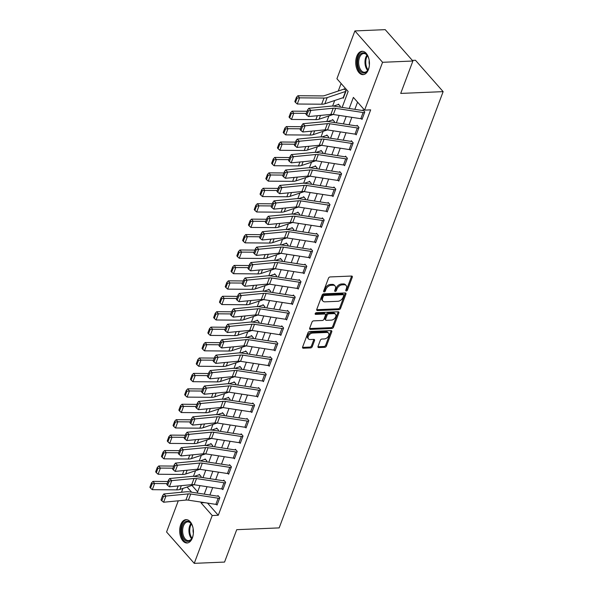 <?xml version="1.0" encoding="UTF-8"?>
<svg xmlns="http://www.w3.org/2000/svg" width="593" height="593" viewBox="0 0 593 593"><rect width="100%" height="100%" fill="white"/><g stroke="black" fill="none" stroke-linecap="round" stroke-linejoin="round"><path stroke-width="0.89" d="M346.297 290.955A1.03 0.675 138.6 0 0 347.454 290.073L352.286 277.205A1.468 0.964 138.6 0 0 352.205 276.279A1.468 0.964 138.6 0 0 351.553 276.041L330.131 276.938A1.468 0.964 138.6 0 0 328.485 278.206L323.652 291.074A1.03 0.675 138.6 0 0 325.32 291.007L325.942 289.34A4.707 3.091 138.6 0 1 331.205 285.3L332.992 285.226A4.707 3.091 138.6 0 1 335.067 285.989A4.707 3.091 138.6 0 1 335.341 288.939L334.719 290.607A1.03 0.675 138.6 0 0 336.387 290.54L337.009 288.873A4.707 3.091 138.6 0 1 342.272 284.84L344.059 284.759A4.707 3.091 138.6 0 1 346.134 285.522A4.707 3.091 138.6 0 1 346.408 288.48L345.786 290.14A1.03 0.675 138.6 0 0 346.297 290.955M345.815 290.059A1.03 0.675 138.6 0 0 346.705 289.228L351.538 276.353A1.468 0.964 138.6 0 0 351.619 276.041M323.682 290.993A1.03 0.675 138.6 0 0 324.571 290.155L325.194 288.487L325.942 289.34M334.748 290.526A1.03 0.675 138.6 0 0 335.638 289.688L336.261 288.028L337.009 288.873M180.717 524.701A11.69 6.857 87.6 0 1 186.061 519.638A11.69 6.857 87.6 0 1 192.429 525.746A11.69 6.857 87.6 0 1 192.384 537.925A11.69 6.857 87.6 0 1 187.04 542.988A11.69 6.857 87.6 0 1 180.672 536.88A11.69 6.857 87.6 0 1 180.717 524.701M356.756 56.35A11.69 6.857 87.6 0 1 362.101 51.287A11.69 6.857 87.6 0 1 368.468 57.395A11.69 6.857 87.6 0 1 368.423 69.574A11.69 6.857 87.6 0 1 363.079 74.636A11.69 6.857 87.6 0 1 356.712 68.529A11.69 6.857 87.6 0 1 356.756 56.35M318.011 346.423A1.468 0.964 138.6 0 0 318.1 347.342A1.468 0.964 138.6 0 0 318.752 347.58L324.756 347.328A1.468 0.964 138.6 0 0 326.402 346.067L331.776 331.776A1.468 0.964 138.6 0 0 331.687 330.85A1.468 0.964 138.6 0 0 331.042 330.612L309.62 331.517A1.468 0.964 138.6 0 0 307.975 332.777L302.6 347.068A1.468 0.964 138.6 0 0 302.689 347.995A1.468 0.964 138.6 0 0 303.334 348.232L310.599 347.928A1.468 0.964 138.6 0 0 312.244 346.668L314.542 340.545A1.468 0.964 138.6 0 0 314.453 339.626A1.468 0.964 138.6 0 0 313.808 339.389L310.206 339.537A3.936 2.58 138.6 0 1 308.479 338.899A3.936 2.58 138.6 0 1 308.834 335.341A3.936 2.58 138.6 0 1 312.644 333.058L326.743 332.465A3.936 2.58 138.6 0 1 328.478 333.103A3.936 2.58 138.6 0 1 328.122 336.661A3.936 2.58 138.6 0 1 324.312 338.944L321.962 339.04A1.468 0.964 138.6 0 0 320.316 340.308L318.011 346.423M342.154 107.4L348.143 91.463L336.92 78.743L354.896 30.925L385.205 29.65L412.884 61.02L400.705 93.42L443.141 91.633L279.162 527.896L236.726 529.682L224.554 562.075L194.245 563.35L166.566 531.98L178.278 500.811M412.884 61.02L382.574 62.295L364.599 110.12L353.376 97.4L349.218 108.482M207.535 503.101L218.276 515.273L370.662 109.861L364.599 110.12M218.276 515.273L212.22 515.525L194.245 563.35M338.922 309.657A1.468 0.964 138.6 0 0 340.567 308.397L345.934 294.098A1.468 0.964 138.6 0 0 345.852 293.179A1.468 0.964 138.6 0 0 345.2 292.942L323.785 293.839A1.468 0.964 138.6 0 0 322.14 295.099L316.766 309.398A1.468 0.964 138.6 0 0 316.855 310.317A1.468 0.964 138.6 0 0 317.5 310.554L338.922 309.657L338.173 308.812A1.468 0.964 138.6 0 0 339.819 307.545L345.193 293.253A1.468 0.964 138.6 0 0 345.267 292.942M338.855 312.941L333.481 327.232A1.468 0.964 138.6 0 1 331.835 328.492L310.421 329.397A1.468 0.964 138.6 0 1 309.768 329.152A1.468 0.964 138.6 0 1 309.687 328.233L311.985 322.118A1.468 0.964 138.6 0 1 313.63 320.857L322.318 320.487A1.468 0.964 138.6 0 0 323.963 319.227L325.483 315.172A1.468 0.964 138.6 0 0 325.401 314.246A1.468 0.964 138.6 0 0 324.749 314.008L315.706 314.386A1.03 0.675 138.6 0 1 316.343 312.689L338.121 311.777A1.468 0.964 138.6 0 1 338.766 312.014A1.468 0.964 138.6 0 1 338.855 312.941L338.106 312.088L332.732 326.387L333.481 327.232M357.564 102.144L354.859 109.342M351.849 117.332L349.055 124.767M346.053 132.765L343.258 140.193M340.256 148.191L337.461 155.625M334.459 163.616L331.665 171.051M328.655 179.042L325.861 186.476M322.859 194.467L320.064 201.902M317.062 209.892L314.268 217.327M311.266 225.318L308.471 232.752M305.462 240.751L302.667 248.185M299.665 256.176L296.871 263.611M293.869 271.601L291.074 279.036M288.072 287.027L285.277 294.462M282.268 302.452L279.473 309.887M276.471 317.878L273.677 325.312M270.675 333.31L267.88 340.738M264.878 348.736L262.084 356.171M259.074 364.161L256.28 371.596M253.278 379.587L250.483 387.021M247.481 395.012L244.687 402.447M241.685 410.438L238.89 417.872M235.881 425.863L233.086 433.298M230.084 441.296L227.289 448.731M224.287 456.721L221.493 464.156M218.491 472.147L215.696 479.581M212.687 487.572L209.892 495.007M361.448 118.778L362.004 119.408L364.791 112.003L362.916 109.89L362.686 110.506L363.435 110.476M355.652 134.203L356.208 134.841L358.987 127.436L357.119 125.316L356.89 125.931L357.638 125.901M349.855 149.629L350.411 150.266L353.191 142.861L351.323 140.741L351.093 141.356L351.842 141.327M344.051 165.062L344.607 165.692L347.394 158.287L345.526 156.167L345.289 156.782L346.038 156.752M338.255 180.487L338.811 181.117L341.598 173.712L339.722 171.592L339.493 172.207L340.241 172.178M332.458 195.912L333.014 196.542L335.794 189.137L333.926 187.017L333.696 187.64L334.445 187.603M326.654 211.338L327.217 211.968L329.997 204.563L328.129 202.443L327.899 203.065L328.648 203.028M320.857 226.763L321.413 227.401L324.201 219.996L322.333 217.876L322.095 218.491L322.844 218.461M315.061 242.189L315.617 242.826L318.404 235.421L316.529 233.301L316.299 233.916L317.047 233.887M309.264 257.621L309.82 258.251L312.6 250.846L310.732 248.726L310.502 249.342L311.251 249.312M303.46 273.047L304.024 273.677L306.803 266.272L304.935 264.152L304.706 264.767L305.454 264.737M297.664 288.472L298.22 289.102L301.007 281.697L299.139 279.577L298.902 280.192L299.65 280.163M291.867 303.898L292.423 304.528L295.21 297.123L293.335 295.003L293.105 295.625L293.854 295.588M286.071 319.323L286.627 319.953L289.406 312.548L287.538 310.435L287.308 311.051L288.057 311.021M280.267 334.748L280.83 335.386L283.61 327.981L281.742 325.861L281.512 326.476L282.261 326.446M274.47 350.174L275.026 350.811L277.813 343.406L275.945 341.286L275.708 341.902L276.457 341.872M268.673 365.607L269.229 366.237L272.017 358.832L270.141 356.712L269.911 357.327L270.66 357.297M262.877 381.032L263.433 381.662L266.213 374.257L264.345 372.137L264.115 372.752L264.863 372.723M257.073 396.458L257.636 397.088L260.416 389.683L258.548 387.563L258.318 388.185L259.067 388.148M251.276 411.883L251.832 412.513L254.619 405.108L252.751 402.988L252.514 403.611L253.263 403.574M245.48 427.308L246.036 427.938L248.823 420.541L246.947 418.421L246.718 419.036L247.466 419.006M239.683 442.734L240.239 443.371L243.019 435.966L241.151 433.846L240.921 434.461L241.67 434.432M233.879 458.167L234.443 458.797L237.222 451.392L235.354 449.272L235.124 449.887L235.873 449.857M228.083 473.592L228.639 474.222L231.426 466.817L229.558 464.697L229.321 465.312L230.069 465.283M222.286 489.017L222.842 489.648L225.629 482.242L223.754 480.122L223.524 480.738L224.273 480.708M216.489 504.443L217.045 505.073L219.825 497.668L217.957 495.548L217.727 496.171L218.476 496.133M341.108 83.487L338.277 91.018M334.719 100.484L332.614 106.08M328.922 115.909L326.817 121.506M323.118 131.342L321.021 136.931M317.322 146.767L315.217 152.357M311.525 162.193L309.42 167.789M305.729 177.618L303.623 183.215M299.925 193.044L297.827 198.64M294.128 208.469L292.023 214.066M288.331 223.902L286.226 229.491M282.527 239.327L280.43 244.916M276.731 254.753L274.633 260.342M270.934 270.178L268.829 275.775M265.138 285.604L263.033 291.2M259.334 301.029L257.236 306.625M253.537 316.454L251.439 322.051M247.741 331.887L245.635 337.476M241.944 347.313L239.839 352.902M236.14 362.738L234.042 368.335M230.343 378.164L228.246 383.76M224.547 393.589L222.442 399.185M218.75 409.014L216.645 414.611M212.946 424.447L210.849 430.036M207.15 439.873L205.052 445.462M201.353 455.298L199.248 460.887M195.557 470.723L193.451 476.32M191.939 485.422L197.639 491.879M342.902 97.756L343.303 98.216L346.09 90.811L344.222 88.691L343.984 89.306A5.241 2.491 20.6 0 0 342.813 89.506L324.46 95.629A7.494 3.558 -159.4 0 1 322.333 95.918L297.938 95.718L299.584 97.845L323.986 98.045A11.237 5.337 20.6 0 0 327.173 97.608L345.519 91.485A1.497 0.712 -159.4 0 1 345.86 91.426L343.54 97.6A1.497 0.712 -159.4 0 0 343.199 97.652L324.853 103.782A11.237 5.337 20.6 0 1 321.665 104.212L297.271 104.012L295.477 102.441L297.1 98.119L296.448 97.267L294.817 101.588L295.477 102.441M339.478 106.992L339.722 106.91A1.497 0.712 -159.4 0 1 340.056 106.851L340.293 106.236L338.418 104.116L338.188 104.731A5.241 2.491 20.6 0 0 337.009 104.931L333.451 106.117M333.681 122.417L333.926 122.336A1.497 0.712 -159.4 0 1 334.259 122.277L334.489 121.661L332.621 119.541L332.391 120.157A5.241 2.491 20.6 0 0 331.213 120.357L327.655 121.55M327.885 137.843L328.122 137.761A1.497 0.712 -159.4 0 1 328.463 137.709L328.692 137.087L326.825 134.967L326.587 135.589A5.241 2.491 20.6 0 0 325.416 135.782L321.851 136.976M322.081 153.268L322.325 153.187A1.497 0.712 -159.4 0 1 322.666 153.135L322.896 152.512L321.028 150.392L320.791 151.015A5.241 2.491 20.6 0 0 319.62 151.208L316.054 152.401M316.284 168.694L316.529 168.612A1.497 0.712 -159.4 0 1 316.862 168.56L317.099 167.945L315.224 165.825L314.994 166.44A5.241 2.491 20.6 0 0 313.816 166.64L310.258 167.826M310.487 184.126L310.732 184.045A1.497 0.712 -159.4 0 1 311.066 183.986L311.295 183.37L309.427 181.25L309.198 181.866A5.241 2.491 20.6 0 0 308.019 182.066L304.461 183.252M304.691 199.552L304.928 199.47A1.497 0.712 -159.4 0 1 305.269 199.411L305.499 198.796L303.631 196.676L303.394 197.291A5.241 2.491 20.6 0 0 302.222 197.491L298.657 198.677M298.887 214.977L299.131 214.896A1.497 0.712 -159.4 0 1 299.472 214.836L299.702 214.221L297.834 212.101L297.597 212.717A5.241 2.491 20.6 0 0 296.426 212.917L292.86 214.103M293.09 230.403L293.335 230.321A1.497 0.712 -159.4 0 1 293.668 230.262L293.906 229.647L292.03 227.527L291.8 228.142A5.241 2.491 20.6 0 0 290.622 228.342L287.064 229.535M287.294 245.828L287.538 245.747A1.497 0.712 -159.4 0 1 287.872 245.695L288.102 245.072L286.234 242.952L286.004 243.575A5.241 2.491 20.6 0 0 284.825 243.767L281.267 244.961M281.497 261.254L281.734 261.172A1.497 0.712 -159.4 0 1 282.075 261.12L282.305 260.497L280.437 258.385L280.2 259A5.241 2.491 20.6 0 0 279.029 259.193L275.463 260.386M275.693 276.679L275.938 276.605A1.497 0.712 -159.4 0 1 276.271 276.546L276.508 275.93L274.633 273.81L274.403 274.426A5.241 2.491 20.6 0 0 273.232 274.626L269.667 275.812M269.897 292.112L270.141 292.03A1.497 0.712 -159.4 0 1 270.475 291.971L270.712 291.356L268.837 289.236L268.607 289.851A5.241 2.491 20.6 0 0 267.428 290.051L263.87 291.237M264.1 307.537L264.345 307.456A1.497 0.712 -159.4 0 1 264.678 307.396L264.908 306.781L263.04 304.661L262.81 305.276A5.241 2.491 20.6 0 0 261.632 305.477L258.074 306.663M258.303 322.963L258.541 322.881A1.497 0.712 -159.4 0 1 258.882 322.822L259.111 322.207L257.243 320.087L257.006 320.702A5.241 2.491 20.6 0 0 255.835 320.902L252.27 322.095M252.499 338.388L252.744 338.306A1.497 0.712 -159.4 0 1 253.078 338.255L253.315 337.632L251.439 335.512L251.21 336.135A5.241 2.491 20.6 0 0 250.038 336.327L246.473 337.521M246.703 353.813L246.947 353.732A1.497 0.712 -159.4 0 1 247.281 353.68L247.518 353.057L245.643 350.937L245.413 351.56A5.241 2.491 20.6 0 0 244.234 351.753L240.676 352.946M240.906 369.239L241.151 369.157A1.497 0.712 -159.4 0 1 241.484 369.105L241.714 368.49L239.846 366.37L239.616 366.985A5.241 2.491 20.6 0 0 238.438 367.186L234.88 368.372M235.11 384.672L235.347 384.59A1.497 0.712 -159.4 0 1 235.688 384.531L235.918 383.916L234.05 381.796L233.812 382.411A5.241 2.491 20.6 0 0 232.641 382.611L229.076 383.797M229.306 400.097L229.55 400.016A1.497 0.712 -159.4 0 1 229.884 399.956L230.121 399.341L228.246 397.221L228.016 397.836A5.241 2.491 20.6 0 0 226.845 398.036L223.279 399.222M223.509 415.523L223.754 415.441A1.497 0.712 -159.4 0 1 224.087 415.382L224.324 414.766L222.449 412.646L222.219 413.262A5.241 2.491 20.6 0 0 221.041 413.462L217.483 414.648M217.713 430.948L217.957 430.866A1.497 0.712 -159.4 0 1 218.291 430.807L218.52 430.192L216.653 428.072L216.423 428.687A5.241 2.491 20.6 0 0 215.244 428.887L211.686 430.081M211.916 446.373L212.153 446.292A1.497 0.712 -159.4 0 1 212.494 446.24L212.724 445.617L210.856 443.497L210.619 444.12A5.241 2.491 20.6 0 0 209.448 444.313L205.882 445.506M206.112 461.799L206.357 461.717A1.497 0.712 -159.4 0 1 206.69 461.665L206.927 461.043L205.052 458.93L204.822 459.545A5.241 2.491 20.6 0 0 203.651 459.738L200.086 460.931M200.315 477.224L200.56 477.15A1.497 0.712 -159.4 0 1 200.894 477.091L201.123 476.475L199.255 474.356L199.026 474.971A5.241 2.491 20.6 0 0 197.847 475.171L194.289 476.357M443.141 91.633L415.463 60.264L412.328 60.397M354.896 30.925L382.574 62.295M181.495 492.249L182.933 488.424M197.195 493.065L199.989 485.63M202.991 477.639L205.786 470.205M208.788 462.206L211.582 454.779M214.584 446.781L217.379 439.346M220.388 431.356L223.183 423.921M226.185 415.93L228.98 408.495M231.982 400.505L234.776 393.07M237.778 385.079L240.573 377.645M243.582 369.654L246.377 362.219M249.379 354.221L252.173 346.786M255.175 338.796L257.97 331.361M260.972 323.37L263.766 315.936M266.776 307.945L269.57 300.51M272.572 292.519L275.367 285.085M278.369 277.094L281.164 269.659M284.166 261.669L286.96 254.234M289.97 246.236L292.764 238.801M295.766 230.81L298.561 223.376M301.563 215.385L304.357 207.95M307.359 199.96L310.154 192.525M313.163 184.534L315.958 177.099M318.96 169.109L321.754 161.674M324.756 153.676L327.551 146.249M330.56 138.251L333.348 130.816M336.357 122.825L339.152 115.39M187.084 487.038L191.65 492.212M201.249 502.138L200.997 502.812L212.22 515.525M346.208 116.473L343.414 123.907M340.412 131.898L337.617 139.333M334.615 147.323L331.821 154.758M328.819 162.749L326.024 170.184M323.015 178.182L320.22 185.609M317.218 193.607L314.423 201.042M311.421 209.032L308.627 216.467M305.625 224.458L302.83 231.893M299.821 239.883L297.026 247.318M294.024 255.309L291.23 262.743M288.228 270.734L285.433 278.169M282.431 286.167L279.637 293.602M276.627 301.592L273.833 309.027M270.831 317.018L268.036 324.453M265.034 332.443L262.239 339.878M259.237 347.869L256.443 355.303M253.433 363.294L250.639 370.729M247.637 378.727L244.842 386.154M241.84 394.152L239.046 401.587M236.044 409.578L233.249 417.012M230.24 425.003L227.445 432.438M224.443 440.429L221.649 447.863M218.647 455.854L215.852 463.289M212.843 471.279L210.055 478.714M207.046 486.712L204.251 494.147M204.652 502.656L200.997 502.812M346.134 285.522L345.385 284.677A4.707 3.091 138.6 0 0 343.31 283.914L344.059 284.759M336.261 288.028A4.707 3.091 138.6 0 1 341.524 283.988L343.31 283.914M335.067 285.989L334.319 285.144A4.707 3.091 138.6 0 0 332.243 284.381L332.992 285.226M325.194 288.487A4.707 3.091 138.6 0 1 330.457 284.455L332.243 284.381M316.684 309.709A1.468 0.964 138.6 0 0 316.751 309.709L338.173 308.812M343.77 295.507A1.03 0.675 138.6 0 0 343.258 294.691L324.453 295.484A1.03 0.675 138.6 0 0 323.304 296.367L322.644 298.123A4.707 3.091 138.6 0 0 322.918 301.074A4.707 3.091 138.6 0 0 324.994 301.837L337.847 301.296A4.707 3.091 138.6 0 0 343.11 297.263L343.77 295.507M343.71 294.854L342.962 294.009A1.03 0.675 138.6 0 0 342.509 293.846L343.258 294.691M322.918 301.074L322.169 300.228A4.707 3.091 138.6 0 1 321.895 297.271L322.555 295.514A1.03 0.675 138.6 0 1 323.704 294.632L342.509 293.846M309.605 328.544A1.468 0.964 138.6 0 0 309.672 328.544L331.094 327.647A1.468 0.964 138.6 0 0 332.732 326.387M325.401 314.246L324.653 313.4A1.468 0.964 138.6 0 0 324 313.163L315.209 313.527M331.331 320.109A3.936 2.58 138.6 0 0 335.141 317.826A3.936 2.58 138.6 0 0 335.497 314.268A3.936 2.58 138.6 0 0 333.763 313.63L328.796 313.838A1.468 0.964 138.6 0 0 327.151 315.098L325.624 319.16A1.468 0.964 138.6 0 0 325.713 320.079A1.468 0.964 138.6 0 0 326.365 320.316L331.331 320.109M335.497 314.268L334.748 313.415A3.936 2.58 138.6 0 0 333.021 312.778L333.763 313.63M325.713 320.079L324.964 319.234A1.468 0.964 138.6 0 1 324.875 318.308L326.402 314.253A1.468 0.964 138.6 0 1 328.048 312.993L333.021 312.778M328.478 333.103L327.729 332.25A3.936 2.58 138.6 0 0 325.994 331.613L326.743 332.465M308.479 338.899L307.73 338.054A3.936 2.58 138.6 0 1 308.086 334.496A3.936 2.58 138.6 0 1 311.896 332.206L325.994 331.613M302.526 347.387A1.468 0.964 138.6 0 0 302.593 347.379L309.85 347.075A1.468 0.964 138.6 0 0 311.495 345.815L313.793 339.7A1.468 0.964 138.6 0 0 313.875 339.381M317.937 346.735A1.468 0.964 138.6 0 0 318.004 346.735L324.008 346.482A1.468 0.964 138.6 0 0 325.653 345.222L331.027 330.924A1.468 0.964 138.6 0 0 331.109 330.612M344.733 89.276L343.984 89.306M297.1 98.119L299.584 97.845L297.271 104.012M296.448 97.267L297.938 95.718M360.811 118.704L363.131 112.537A5.241 2.491 -159.4 0 0 364.554 112.626L362.241 118.793A5.241 2.491 -159.4 0 1 360.811 118.704L333.348 114.508A7.494 3.558 20.6 0 0 330.879 114.405L308.575 116.569L310.888 110.402L308.419 110.839L307.582 109.994L305.958 114.316L306.796 115.161L308.419 110.839M363.131 112.537L335.668 108.334A7.494 3.558 20.6 0 0 333.199 108.237L310.888 110.402L308.805 108.297L331.116 106.132A11.237 5.337 -159.4 0 1 334.823 106.28L362.279 110.476A1.497 0.712 20.6 0 0 362.686 110.506M308.805 108.297L307.582 109.994M306.796 115.161L308.575 116.569M338.937 104.702L338.188 104.731M307.107 111.269L292.141 111.15L293.787 113.27L306.314 113.374M291.304 113.545L290.644 112.7L289.021 117.014L289.68 117.866L291.304 113.545L293.787 113.27L291.467 119.445L315.861 119.638A11.237 5.337 20.6 0 0 319.056 119.208L333.199 114.486M291.467 119.445L289.68 117.866M290.644 112.7L292.141 111.15M333.14 120.127L332.391 120.157M301.303 126.694L286.345 126.576L287.99 128.696L300.518 128.8M285.507 128.97L284.848 128.125L283.224 132.439L283.884 133.292L285.507 128.97L287.99 128.696L285.67 134.87L310.065 135.071A11.237 5.337 20.6 0 0 313.252 134.633L327.403 129.911M285.67 134.87L283.884 133.292M284.848 128.125L286.345 126.576M327.336 135.552L326.587 135.589M295.507 142.12L280.548 142.001L282.194 144.121L294.714 144.225M279.711 144.395L279.051 143.55L277.428 147.872L278.087 148.717L279.711 144.395L282.194 144.121L279.874 150.296L304.268 150.496A11.237 5.337 20.6 0 0 307.456 150.059L321.606 145.337M279.874 150.296L278.087 148.717M279.051 143.55L280.548 142.001M355.014 134.129L357.334 127.962A5.241 2.491 -159.4 0 0 358.758 128.051L356.437 134.218A5.241 2.491 -159.4 0 1 355.014 134.129L327.551 129.934A7.494 3.558 20.6 0 0 325.083 129.837L302.771 131.994L305.091 125.827L302.615 126.265L301.785 125.427L300.162 129.741L300.992 130.586L302.615 126.265M357.334 127.962L329.871 123.759A7.494 3.558 20.6 0 0 327.403 123.663L305.091 125.827L303.008 123.722L325.32 121.558A11.237 5.337 -159.4 0 1 329.019 121.706L356.482 125.909A1.497 0.712 20.6 0 0 356.89 125.931M303.008 123.722L301.785 125.427M300.992 130.586L302.771 131.994M349.21 149.562L351.53 143.387A5.241 2.491 -159.4 0 0 352.961 143.476L350.641 149.644A5.241 2.491 -159.4 0 1 349.21 149.562L321.754 145.359A7.494 3.558 20.6 0 0 319.286 145.263L296.974 147.427L299.295 141.253L296.819 141.69L295.989 140.852L294.365 145.174L295.195 146.011L296.819 141.69M351.53 143.387L324.075 139.185A7.494 3.558 20.6 0 0 321.606 139.088L299.295 141.253L297.212 139.147L319.523 136.983A11.237 5.337 -159.4 0 1 323.222 137.131L350.685 141.334A1.497 0.712 20.6 0 0 351.093 141.356M297.212 139.147L295.989 140.852M295.195 146.011L296.974 147.427M343.414 164.987L345.734 158.813A5.241 2.491 -159.4 0 0 347.164 158.902L344.844 165.076A5.241 2.491 -159.4 0 1 343.414 164.987L315.958 160.785A7.494 3.558 20.6 0 0 313.489 160.688L291.178 162.853L293.498 156.678L291.022 157.123L290.185 156.278L288.561 160.599L289.399 161.437L291.022 157.123M345.734 158.813L318.271 154.617A7.494 3.558 20.6 0 0 315.81 154.514L293.498 156.678L291.415 154.573L313.719 152.408A11.237 5.337 -159.4 0 1 317.425 152.557L344.881 156.76A1.497 0.712 20.6 0 0 345.289 156.782M291.415 154.573L290.185 156.278M289.399 161.437L291.178 162.853M321.539 150.978L320.791 151.015M289.71 157.553L274.744 157.427L276.39 159.554L288.917 159.65M273.907 159.828L273.247 158.976L271.624 163.297L272.283 164.142L273.907 159.828L276.39 159.554L274.077 165.721L298.472 165.921A11.237 5.337 20.6 0 0 301.659 165.484L315.802 160.762M274.077 165.721L272.283 164.142M273.247 158.976L274.744 157.427M337.617 180.413L339.937 174.238A5.241 2.491 -159.4 0 0 341.36 174.327L339.048 180.502A5.241 2.491 -159.4 0 1 337.617 180.413L310.154 176.21A7.494 3.558 20.6 0 0 307.685 176.114L285.381 178.278L287.694 172.103L285.226 172.548L284.388 171.703L282.765 176.025L283.602 176.862L285.226 172.548M339.937 174.238L312.474 170.043A7.494 3.558 20.6 0 0 310.006 169.946L287.694 172.103L285.611 169.998L307.923 167.841A11.237 5.337 -159.4 0 1 311.629 167.982L339.085 172.185A1.497 0.712 20.6 0 0 339.493 172.207M285.611 169.998L284.388 171.703M283.602 176.862L285.381 178.278M369.291 66.06A10.111 5.93 87.6 0 1 368.142 69.707A10.111 5.93 87.6 0 1 358.32 67.276A10.111 5.93 87.6 0 1 359.907 54.667A10.111 5.93 87.6 0 1 367.556 55.772A10.111 5.93 87.6 0 1 368.794 58.566A10.111 5.93 87.6 0 1 369.002 59.307M367.712 56.031A9.362 5.493 -92.4 0 0 363.776 53.54A9.362 5.493 -92.4 0 0 359.321 66.927A9.362 5.493 -92.4 0 0 364.562 72.25A9.362 5.493 -92.4 0 0 368.275 69.433M369.409 64.837A6.664 3.914 87.6 0 1 369.231 60.523M362.894 51.332A11.608 6.812 -92.4 0 0 357.549 67.921A11.608 6.812 -92.4 0 0 363.872 74.525M193.244 534.412A10.111 5.93 87.6 0 1 192.569 536.991A10.111 5.93 87.6 0 1 192.102 538.059A10.111 5.93 87.6 0 1 184.052 539.2A10.111 5.93 87.6 0 1 182.466 525.546A10.111 5.93 87.6 0 1 191.517 524.123A10.111 5.93 87.6 0 1 192.962 527.659M191.672 524.382A9.362 5.493 -92.4 0 0 187.729 521.892A9.362 5.493 -92.4 0 0 183.452 525.947A9.362 5.493 -92.4 0 0 183.415 535.709A9.362 5.493 -92.4 0 0 188.515 540.601A9.362 5.493 -92.4 0 0 192.236 537.784M193.37 533.189A6.664 3.914 87.6 0 1 193.192 528.874M186.854 519.683A11.608 6.812 -92.4 0 0 181.725 524.701A11.608 6.812 -92.4 0 0 181.636 536.672A11.608 6.812 -92.4 0 0 187.833 542.877M315.743 166.411L314.994 166.44M283.914 172.978L268.948 172.852L270.593 174.979L283.12 175.083M268.11 175.254L267.45 174.401L265.827 178.723L266.487 179.575L268.11 175.254L270.593 174.979L268.273 181.147L292.668 181.347A11.237 5.337 20.6 0 0 295.863 180.909L310.006 176.188M268.273 181.147L266.487 179.575M267.45 174.401L268.948 172.852M309.946 181.836L309.198 181.866M278.11 188.404L263.151 188.278L264.797 190.405L277.324 190.509M262.314 190.679L261.654 189.827L260.031 194.148L260.69 195.001L262.314 190.679L264.797 190.405L262.477 196.572L286.871 196.772A11.237 5.337 20.6 0 0 290.059 196.342L304.209 191.613M262.477 196.572L260.69 195.001M261.654 189.827L263.151 188.278M304.142 197.261L303.394 197.291M272.313 203.829L257.355 203.71L259 205.83L271.52 205.934M256.517 206.105L255.857 205.252L254.234 209.574L254.894 210.426L256.517 206.105L259 205.83L256.68 211.998L281.075 212.198A11.237 5.337 20.6 0 0 284.262 211.768L298.412 207.039M256.68 211.998L254.894 210.426M255.857 205.252L257.355 203.71M298.346 212.687L297.597 212.717M266.516 219.254L251.551 219.136L253.196 221.256L265.723 221.359M250.713 221.53L250.053 220.685L248.43 224.999L249.09 225.851L250.713 221.53L253.196 221.256L250.883 227.43L275.278 227.63A11.237 5.337 20.6 0 0 278.465 227.193L292.608 222.471M250.883 227.43L249.09 225.851M250.053 220.685L251.551 219.136M292.549 228.112L291.8 228.142M260.72 234.68L245.754 234.561L247.4 236.681L259.927 236.785M244.916 236.955L244.257 236.11L242.633 240.432L243.293 241.277L244.916 236.955L247.4 236.681L245.079 242.856L269.474 243.056A11.237 5.337 20.6 0 0 272.669 242.619L286.812 237.897M245.079 242.856L243.293 241.277M244.257 236.11L245.754 234.561M331.821 195.838L334.133 189.671A5.241 2.491 -159.4 0 0 335.564 189.753L333.244 195.927A5.241 2.491 -159.4 0 1 331.821 195.838L304.357 191.635A7.494 3.558 20.6 0 0 301.889 191.539L279.577 193.703L281.897 187.536L279.422 187.974L278.591 187.129L276.968 191.45L277.798 192.295L279.422 187.974M334.133 189.671L306.677 185.468A7.494 3.558 20.6 0 0 304.209 185.372L281.897 187.536L279.814 185.431L302.126 183.267A11.237 5.337 -159.4 0 1 305.825 183.407L333.288 187.61A1.497 0.712 20.6 0 0 333.696 187.64M279.814 185.431L278.591 187.129M277.798 192.295L279.577 193.703M326.017 211.264L328.337 205.096A5.241 2.491 -159.4 0 0 329.767 205.185L327.447 211.353A5.241 2.491 -159.4 0 1 326.017 211.264L298.561 207.061A7.494 3.558 20.6 0 0 296.092 206.964L273.781 209.129L276.101 202.962L273.625 203.399L272.795 202.554L271.171 206.875L272.002 207.72L273.625 203.399M328.337 205.096L300.881 200.894A7.494 3.558 20.6 0 0 298.412 200.797L276.101 202.962L274.018 200.857L296.33 198.692A11.237 5.337 -159.4 0 1 300.028 198.84L327.492 203.036A1.497 0.712 20.6 0 0 327.899 203.065M274.018 200.857L272.795 202.554M272.002 207.72L273.781 209.129M320.22 226.689L322.54 220.522A5.241 2.491 -159.4 0 0 323.971 220.611L321.651 226.778A5.241 2.491 -159.4 0 1 320.22 226.689L292.764 222.494A7.494 3.558 20.6 0 0 290.296 222.397L267.984 224.554L270.304 218.387L267.828 218.824L266.991 217.987L265.368 222.301L266.205 223.146L267.828 218.824M322.54 220.522L295.077 216.319A7.494 3.558 20.6 0 0 292.616 216.223L270.304 218.387L268.221 216.282L290.526 214.117A11.237 5.337 -159.4 0 1 294.232 214.266L321.688 218.461A1.497 0.712 20.6 0 0 322.095 218.491M268.221 216.282L266.991 217.987M266.205 223.146L267.984 224.554M314.423 242.114L316.744 235.947A5.241 2.491 -159.4 0 0 318.167 236.036L315.854 242.203A5.241 2.491 -159.4 0 1 314.423 242.114L286.96 237.919A7.494 3.558 20.6 0 0 284.492 237.823L262.18 239.98L264.5 233.812L262.032 234.25L261.194 233.412L259.571 237.726L260.401 238.571L262.032 234.25M316.744 235.947L289.28 231.744A7.494 3.558 20.6 0 0 286.812 231.648L264.5 233.812L262.417 231.707L284.729 229.543A11.237 5.337 -159.4 0 1 288.435 229.691L315.891 233.894A1.497 0.712 20.6 0 0 316.299 233.916M262.417 231.707L261.194 233.412M260.401 238.571L262.18 239.98M308.627 257.547L310.94 251.373A5.241 2.491 -159.4 0 0 312.37 251.462L310.05 257.636A5.241 2.491 -159.4 0 1 308.627 257.547L281.164 253.344A7.494 3.558 20.6 0 0 278.695 253.248L256.384 255.413L258.704 249.238L256.228 249.675L255.398 248.838L253.774 253.159L254.605 253.997L256.228 249.675M310.94 251.373L283.484 247.17A7.494 3.558 20.6 0 0 281.015 247.073L258.704 249.238L256.621 247.133L278.932 244.968A11.237 5.337 -159.4 0 1 282.631 245.117L310.095 249.319A1.497 0.712 20.6 0 0 310.502 249.342M256.621 247.133L255.398 248.838M254.605 253.997L256.384 255.413M286.753 243.538L286.004 243.575M254.916 250.105L239.957 249.987L241.603 252.107L254.13 252.21M239.12 252.388L238.46 251.536L236.837 255.857L237.496 256.702L239.12 252.388L241.603 252.107L239.283 258.281L263.677 258.481A11.237 5.337 20.6 0 0 266.865 258.044L281.015 253.322M239.283 258.281L237.496 256.702M238.46 251.536L239.957 249.987M302.823 272.973L305.143 266.798A5.241 2.491 -159.4 0 0 306.574 266.887L304.253 273.062A5.241 2.491 -159.4 0 1 302.823 272.973L275.367 268.77A7.494 3.558 20.6 0 0 272.899 268.673L250.587 270.838L252.907 264.663L250.431 265.108L249.601 264.263L247.978 268.585L248.808 269.422L250.431 265.108M305.143 266.798L277.687 262.603A7.494 3.558 20.6 0 0 275.219 262.506L252.907 264.663L250.824 262.558L273.136 260.401A11.237 5.337 -159.4 0 1 276.835 260.542L304.298 264.745A1.497 0.712 20.6 0 0 304.706 264.767M250.824 262.558L249.601 264.263M248.808 269.422L250.587 270.838M280.949 258.971L280.2 259M249.119 265.538L234.161 265.412L235.806 267.539L248.326 267.636M233.323 267.814L232.664 266.961L231.04 271.283L231.7 272.128L233.323 267.814L235.806 267.539L233.486 273.707L257.881 273.907A11.237 5.337 20.6 0 0 261.068 273.469L275.219 268.748M233.486 273.707L231.7 272.128M232.664 266.961L234.161 265.412M297.026 288.398L299.346 282.224A5.241 2.491 -159.4 0 0 300.777 282.312L298.457 288.487A5.241 2.491 -159.4 0 1 297.026 288.398L269.57 284.195A7.494 3.558 20.6 0 0 267.102 284.099L244.79 286.263L247.111 280.089L244.635 280.533L243.797 279.688L242.174 284.01L243.011 284.848L244.635 280.533M299.346 282.224L271.883 278.028A7.494 3.558 20.6 0 0 269.422 277.932L247.111 280.089L245.028 277.984L267.332 275.827A11.237 5.337 -159.4 0 1 271.038 275.967L298.494 280.17A1.497 0.712 20.6 0 0 298.902 280.192M245.028 277.984L243.797 279.688M243.011 284.848L244.79 286.263M275.152 274.396L274.403 274.426M243.323 280.963L228.357 280.837L230.002 282.965L242.53 283.069M227.519 283.239L226.86 282.387L225.236 286.708L225.896 287.561L227.519 283.239L230.002 282.965L227.69 289.132L252.084 289.332A11.237 5.337 20.6 0 0 255.272 288.895L269.415 284.173M227.69 289.132L225.896 287.561M226.86 282.387L228.357 280.837M291.23 303.824L293.55 297.656A5.241 2.491 -159.4 0 0 294.973 297.745L292.653 303.912A5.241 2.491 -159.4 0 1 291.23 303.824L263.766 299.621A7.494 3.558 20.6 0 0 261.298 299.524L238.986 301.689L241.307 295.522L238.838 295.959L238.001 295.114L236.377 299.435L237.207 300.28L238.838 295.959M293.55 297.656L266.087 293.453A7.494 3.558 20.6 0 0 263.618 293.357L241.307 295.522L239.224 293.416L261.535 291.252A11.237 5.337 -159.4 0 1 265.241 291.393L292.697 295.596A1.497 0.712 20.6 0 0 293.105 295.625M239.224 293.416L238.001 295.114M237.207 300.28L238.986 301.689M269.355 289.821L268.607 289.851M237.526 296.389L222.56 296.263L224.206 298.39L236.733 298.494M221.723 298.664L221.063 297.812L219.44 302.134L220.099 302.986L221.723 298.664L224.206 298.39L221.886 304.557L246.28 304.758A11.237 5.337 20.6 0 0 249.475 304.328L263.618 299.598M221.886 304.557L220.099 302.986M221.063 297.812L222.56 296.263M285.433 319.249L287.746 313.082A5.241 2.491 -159.4 0 0 289.176 313.171L286.856 319.338A5.241 2.491 -159.4 0 1 285.433 319.249L257.97 315.046A7.494 3.558 20.6 0 0 255.501 314.95L233.19 317.114L235.51 310.947L233.034 311.384L232.204 310.539L230.581 314.861L231.411 315.706L233.034 311.384M287.746 313.082L260.29 308.879A7.494 3.558 20.6 0 0 257.822 308.783L235.51 310.947L233.427 308.842L255.739 306.677A11.237 5.337 -159.4 0 1 259.438 306.826L286.901 311.021A1.497 0.712 20.6 0 0 287.308 311.051M233.427 308.842L232.204 310.539M231.411 315.706L233.19 317.114M263.559 305.247L262.81 305.276M231.722 311.814L216.764 311.696L218.409 313.816L230.936 313.919M215.926 314.09L215.266 313.245L213.643 317.559L214.303 318.411L215.926 314.09L218.409 313.816L216.089 319.983L240.484 320.183A11.237 5.337 20.6 0 0 243.671 319.753L257.822 315.031M216.089 319.983L214.303 318.411M215.266 313.245L216.764 311.696M279.629 334.674L281.949 328.507A5.241 2.491 -159.4 0 0 283.38 328.596L281.06 334.763A5.241 2.491 -159.4 0 1 279.629 334.674L252.173 330.479A7.494 3.558 20.6 0 0 249.705 330.383L227.393 332.54L229.713 326.372L227.238 326.81L226.407 325.972L224.784 330.286L225.614 331.131L227.238 326.81M281.949 328.507L254.493 324.304A7.494 3.558 20.6 0 0 252.025 324.208L229.713 326.372L227.63 324.267L249.942 322.103A11.237 5.337 -159.4 0 1 253.641 322.251L281.104 326.446A1.497 0.712 20.6 0 0 281.512 326.476M227.63 324.267L226.407 325.972M225.614 331.131L227.393 332.54M257.755 320.672L257.006 320.702M225.926 327.24L210.967 327.121L212.613 329.241L225.132 329.345M210.13 329.515L209.47 328.67L207.846 332.984L208.506 333.837L210.13 329.515L212.613 329.241L210.293 335.416L234.687 335.616A11.237 5.337 20.6 0 0 237.875 335.178L252.025 330.457M210.293 335.416L208.506 333.837M209.47 328.67L210.967 327.121M273.833 350.107L276.153 343.933A5.241 2.491 -159.4 0 0 277.583 344.022L275.263 350.189A5.241 2.491 -159.4 0 1 273.833 350.107L246.377 345.904A7.494 3.558 20.6 0 0 243.908 345.808L221.597 347.972L223.917 341.798L221.441 342.235L220.603 341.398L218.98 345.712L219.818 346.557L221.441 342.235M276.153 343.933L248.689 339.73A7.494 3.558 20.6 0 0 246.228 339.633L223.917 341.798L221.826 339.693L244.138 337.528A11.237 5.337 -159.4 0 1 247.844 337.676L275.3 341.879A1.497 0.712 20.6 0 0 275.708 341.902M221.826 339.693L220.603 341.398M219.818 346.557L221.597 347.972M251.958 336.098L251.21 336.135M220.129 342.665L205.163 342.546L206.809 344.666L219.336 344.77M204.326 344.941L203.666 344.096L202.043 348.417L202.702 349.262L204.326 344.941L206.809 344.666L204.496 350.841L228.891 351.041A11.237 5.337 20.6 0 0 232.078 350.604L246.221 345.882M204.496 350.841L202.702 349.262M203.666 344.096L205.163 342.546M246.162 351.523L245.413 351.56M214.332 358.098L199.367 357.972L201.012 360.092L213.539 360.196M198.529 360.374L197.869 359.521L196.246 363.843L196.906 364.688L198.529 360.374L201.012 360.092L198.692 366.266L223.087 366.467A11.237 5.337 20.6 0 0 226.281 366.029L240.424 361.307M198.692 366.266L196.906 364.688M197.869 359.521L199.367 357.972M240.365 366.956L239.616 366.985M208.528 373.523L193.57 373.397L195.216 375.525L207.743 375.621M192.732 375.799L192.073 374.946L190.449 379.268L191.109 380.113L192.732 375.799L195.216 375.525L192.895 381.692L217.29 381.892A11.237 5.337 20.6 0 0 220.477 381.455L234.628 376.733M192.895 381.692L191.109 380.113M192.073 374.946L193.57 373.397M234.561 382.381L233.812 382.411M202.732 388.949L187.773 388.823L189.419 390.95L201.939 391.054M186.936 391.224L186.276 390.372L184.653 394.693L185.305 395.546L186.936 391.224L189.419 390.95L187.099 397.117L211.493 397.317A11.237 5.337 20.6 0 0 214.681 396.887L228.831 392.158M187.099 397.117L185.305 395.546M186.276 390.372L187.773 388.823M228.765 397.807L228.016 397.836M196.935 404.374L181.969 404.248L183.615 406.375L196.142 406.479M181.132 406.65L180.472 405.797L178.849 410.119L179.509 410.971L181.132 406.65L183.615 406.375L181.295 412.543L205.697 412.743A11.237 5.337 20.6 0 0 208.884 412.313L223.027 407.584M181.295 412.543L179.509 410.971M180.472 405.797L181.969 404.248M222.968 413.232L222.219 413.262M191.131 419.8L176.173 419.681L177.818 421.801L190.346 421.905M175.335 422.075L174.676 421.23L173.052 425.544L173.712 426.397L175.335 422.075L177.818 421.801L175.498 427.976L199.893 428.176A11.237 5.337 20.6 0 0 203.088 427.738L217.231 423.017M175.498 427.976L173.712 426.397M174.676 421.23L176.173 419.681M217.171 428.657L216.423 428.687M185.335 435.225L170.376 435.106L172.022 437.226L184.549 437.33M169.539 437.501L168.879 436.656L167.256 440.977L167.915 441.822L169.539 437.501L172.022 437.226L169.702 443.401L194.096 443.601A11.237 5.337 20.6 0 0 197.284 443.164L211.434 438.442M169.702 443.401L167.915 441.822M168.879 436.656L170.376 435.106M211.367 444.083L210.619 444.12M179.538 450.65L164.572 450.532L166.225 452.652L178.745 452.755M163.742 452.933L163.082 452.081L161.459 456.402L162.111 457.247L163.742 452.933L166.225 452.652L163.905 458.826L188.3 459.026A11.237 5.337 20.6 0 0 191.487 458.589L205.638 453.867M163.905 458.826L162.111 457.247M163.082 452.081L164.572 450.532M205.571 459.516L204.822 459.545M173.742 466.083L158.776 465.957L160.421 468.085L172.948 468.181M157.938 468.359L157.278 467.506L155.655 471.828L156.315 472.673L157.938 468.359L160.421 468.085L158.101 474.252L182.503 474.452A11.237 5.337 20.6 0 0 185.691 474.015L199.834 469.293M158.101 474.252L156.315 472.673M157.278 467.506L158.776 465.957M199.774 474.941L199.026 474.971M167.938 481.509L152.979 481.383L154.625 483.51L167.152 483.614M152.142 483.784L151.482 482.932L149.859 487.253L150.518 488.106L152.142 483.784L154.625 483.51L152.305 489.677L176.699 489.877A11.237 5.337 20.6 0 0 179.894 489.44L194.037 484.718M152.305 489.677L150.518 488.106M151.482 482.932L152.979 481.383M268.036 365.533L270.356 359.358A5.241 2.491 -159.4 0 0 271.779 359.447L269.459 365.622A5.241 2.491 -159.4 0 1 268.036 365.533L240.573 361.33A7.494 3.558 20.6 0 0 238.104 361.233L215.793 363.398L218.113 357.223L215.637 357.668L214.807 356.823L213.184 361.144L214.014 361.982L215.637 357.668M270.356 359.358L242.893 355.155A7.494 3.558 20.6 0 0 240.424 355.059L218.113 357.223L216.03 355.118L238.342 352.954A11.237 5.337 -159.4 0 1 242.048 353.102L269.504 357.305A1.497 0.712 20.6 0 0 269.911 357.327M216.03 355.118L214.807 356.823M214.014 361.982L215.793 363.398M262.239 380.958L264.552 374.783A5.241 2.491 -159.4 0 0 265.983 374.872L263.663 381.047A5.241 2.491 -159.4 0 1 262.239 380.958L234.776 376.755A7.494 3.558 20.6 0 0 232.308 376.659L209.996 378.823L212.316 372.649L209.84 373.093L209.01 372.248L207.387 376.57L208.217 377.407L209.84 373.093M264.552 374.783L237.096 370.588A7.494 3.558 20.6 0 0 234.628 370.492L212.316 372.649L210.233 370.543L232.545 368.386A11.237 5.337 -159.4 0 1 236.244 368.527L263.707 372.73A1.497 0.712 20.6 0 0 264.115 372.752M210.233 370.543L209.01 372.248M208.217 377.407L209.996 378.823M256.435 396.383L258.756 390.216A5.241 2.491 -159.4 0 0 260.186 390.298L257.866 396.472A5.241 2.491 -159.4 0 1 256.435 396.383L228.98 392.181A7.494 3.558 20.6 0 0 226.511 392.084L204.2 394.249L206.52 388.074L204.044 388.519L203.214 387.674L201.583 391.995L202.421 392.84L204.044 388.519M258.756 390.216L231.3 386.013A7.494 3.558 20.6 0 0 228.831 385.917L206.52 388.074L204.437 385.976L226.748 383.812A11.237 5.337 -159.4 0 1 230.447 383.953L257.911 388.156A1.497 0.712 20.6 0 0 258.318 388.185M204.437 385.976L203.214 387.674M202.421 392.84L204.2 394.249M250.639 411.809L252.959 405.642A5.241 2.491 -159.4 0 0 254.39 405.731L252.069 411.898A5.241 2.491 -159.4 0 1 250.639 411.809L223.183 407.606A7.494 3.558 20.6 0 0 220.715 407.51L198.403 409.674L200.723 403.507L198.247 403.944L197.41 403.099L195.786 407.421L196.624 408.266L198.247 403.944M252.959 405.642L225.496 401.439A7.494 3.558 20.6 0 0 223.035 401.342L200.723 403.507L198.633 401.402L220.944 399.237A11.237 5.337 -159.4 0 1 224.651 399.385L252.107 403.581A1.497 0.712 20.6 0 0 252.514 403.611M198.633 401.402L197.41 403.099M196.624 408.266L198.403 409.674M244.842 427.234L247.162 421.067A5.241 2.491 -159.4 0 0 248.586 421.156L246.265 427.323A5.241 2.491 -159.4 0 1 244.842 427.234L217.379 423.039A7.494 3.558 20.6 0 0 214.911 422.935L192.599 425.099L194.919 418.932L192.443 419.37L191.613 418.532L189.99 422.846L190.82 423.691L192.443 419.37M247.162 421.067L219.699 416.864A7.494 3.558 20.6 0 0 217.231 416.768L194.919 418.932L192.836 416.827L215.148 414.663A11.237 5.337 -159.4 0 1 218.854 414.811L246.31 419.006A1.497 0.712 20.6 0 0 246.718 419.036M192.836 416.827L191.613 418.532M190.82 423.691L192.599 425.099M239.046 442.66L241.358 436.492A5.241 2.491 -159.4 0 0 242.789 436.581L240.469 442.749A5.241 2.491 -159.4 0 1 239.046 442.66L211.582 438.464A7.494 3.558 20.6 0 0 209.114 438.368L186.802 440.525L189.123 434.358L186.647 434.795L185.817 433.957L184.193 438.271L185.023 439.116L186.647 434.795M241.358 436.492L213.903 432.29A7.494 3.558 20.6 0 0 211.434 432.193L189.123 434.358L187.04 432.253L209.351 430.088A11.237 5.337 -159.4 0 1 213.05 430.236L240.513 434.439A1.497 0.712 20.6 0 0 240.921 434.461M187.04 432.253L185.817 433.957M185.023 439.116L186.802 440.525M233.242 458.092L235.562 451.918A5.241 2.491 -159.4 0 0 236.992 452.007L234.672 458.181A5.241 2.491 -159.4 0 1 233.242 458.092L205.786 453.89A7.494 3.558 20.6 0 0 203.317 453.793L181.006 455.958L183.326 449.783L180.85 450.22L180.02 449.383L178.389 453.704L179.227 454.542L180.85 450.22M235.562 451.918L208.106 447.715A7.494 3.558 20.6 0 0 205.638 447.619L183.326 449.783L181.243 447.678L203.555 445.513A11.237 5.337 -159.4 0 1 207.254 445.662L234.717 449.865A1.497 0.712 20.6 0 0 235.124 449.887M181.243 447.678L180.02 449.383M179.227 454.542L181.006 455.958M227.445 473.518L229.765 467.343A5.241 2.491 -159.4 0 0 231.196 467.432L228.876 473.607A5.241 2.491 -159.4 0 1 227.445 473.518L199.989 469.315A7.494 3.558 20.6 0 0 197.521 469.219L175.209 471.383L177.529 465.209L175.054 465.653L174.216 464.808L172.593 469.13L173.43 469.967L175.054 465.653M229.765 467.343L202.302 463.148A7.494 3.558 20.6 0 0 199.834 463.044L177.529 465.209L175.439 463.103L197.751 460.946A11.237 5.337 -159.4 0 1 201.457 461.087L228.913 465.29A1.497 0.712 20.6 0 0 229.321 465.312M175.439 463.103L174.216 464.808M173.43 469.967L175.209 471.383M221.649 488.943L223.969 482.769A5.241 2.491 -159.4 0 0 225.392 482.858L223.072 489.032A5.241 2.491 -159.4 0 1 221.649 488.943L194.185 484.74A7.494 3.558 20.6 0 0 191.717 484.644L169.405 486.809L171.725 480.634L169.25 481.079L168.419 480.234L166.796 484.555L167.626 485.393L169.25 481.079M223.969 482.769L196.505 478.573A7.494 3.558 20.6 0 0 194.037 478.477L171.725 480.634L169.642 478.529L191.954 476.372A11.237 5.337 -159.4 0 1 195.653 476.513L223.116 480.715A1.497 0.712 20.6 0 0 223.524 480.738M169.642 478.529L168.419 480.234M167.626 485.393L169.405 486.809M215.852 504.369L218.165 498.202A5.241 2.491 -159.4 0 0 219.595 498.29L217.275 504.458A5.241 2.491 -159.4 0 1 215.852 504.369L188.389 500.166A7.494 3.558 20.6 0 0 185.92 500.069L163.609 502.234L165.929 496.067L163.453 496.504L162.623 495.659L160.999 499.981L161.83 500.826L163.453 496.504M218.165 498.202L190.709 493.999A7.494 3.558 20.6 0 0 188.24 493.902L165.929 496.067L163.846 493.962L186.158 491.797A11.237 5.337 -159.4 0 1 189.856 491.938L217.32 496.141A1.497 0.712 20.6 0 0 217.727 496.171M163.846 493.962L162.623 495.659M161.83 500.826L163.609 502.234M346.705 289.228L347.454 290.073M324.571 290.155L325.32 291.007M335.638 289.688L336.387 290.54M341.524 283.988L342.272 284.84M330.457 284.455L331.205 285.3M351.538 276.353L352.286 277.205M316.751 309.709L317.5 310.554M345.193 293.253L345.934 294.098M339.819 307.545L340.567 308.397M323.704 294.632L324.453 295.484M322.555 295.514L323.304 296.367M321.895 297.271L322.644 298.123M331.094 327.647L331.835 328.492M309.672 328.544L310.421 329.397M324 313.163L324.749 314.008M315.142 313.749L315.706 314.386M328.048 312.993L328.796 313.838M326.402 314.253L327.151 315.098M324.875 318.308L325.624 319.16M311.896 332.206L312.644 333.058M313.793 339.7L314.542 340.545M311.495 345.815L312.244 346.668M309.85 347.075L310.599 347.928M302.593 347.379L303.334 348.232M331.027 330.924L331.776 331.776M325.653 345.222L326.402 346.067M324.008 346.482L324.756 347.328M318.004 346.735L318.752 347.58M323.986 98.045L321.665 104.212M327.173 97.608L324.853 103.782M345.519 91.485L343.199 97.652M333.348 114.508L335.668 108.334M330.879 114.405L333.199 108.237M317.337 115.724L315.861 119.638M320.479 115.413L319.056 119.208M311.54 131.149L310.065 135.071M314.683 130.845L313.252 134.633M305.743 146.575L304.268 150.496M308.879 146.271L307.456 150.059M327.551 129.934L329.871 123.759M325.083 129.837L327.403 123.663M321.754 145.359L324.075 139.185M319.286 145.263L321.606 139.088M315.958 160.785L318.271 154.617M313.489 160.688L315.81 154.514M299.939 162L298.472 165.921M303.082 161.696L301.659 165.484M310.154 176.21L312.474 170.043M307.685 176.114L310.006 169.946M367.645 70.411A9.362 5.493 87.6 0 1 365.636 66.661A9.362 5.493 87.6 0 1 367 55.112M367.467 55.683A9.058 5.315 -92.4 0 0 366.392 66.505A9.058 5.315 -92.4 0 0 368.06 69.804M191.606 538.763A9.362 5.493 87.6 0 1 189.767 525.68A9.362 5.493 87.6 0 1 190.961 523.463M191.428 524.034A9.058 5.315 -92.4 0 0 190.523 525.828A9.058 5.315 -92.4 0 0 192.021 538.155M294.143 177.426L292.668 181.347M297.286 177.122L295.863 180.909M288.346 192.851L286.871 196.772M291.489 192.547L290.059 196.342M282.55 208.276L281.075 212.198M285.685 207.973L284.262 211.768M276.746 223.709L275.278 227.63M279.889 223.405L278.465 227.193M270.949 239.135L269.474 243.056M274.092 238.831L272.669 242.619M304.357 191.635L306.677 185.468M301.889 191.539L304.209 185.372M298.561 207.061L300.881 200.894M296.092 206.964L298.412 200.797M292.764 222.494L295.077 216.319M290.296 222.397L292.616 216.223M286.96 237.919L289.28 231.744M284.492 237.823L286.812 231.648M281.164 253.344L283.484 247.17M278.695 253.248L281.015 247.073M265.153 254.56L263.677 258.481M268.295 254.256L266.865 258.044M275.367 268.77L277.687 262.603M272.899 268.673L275.219 262.506M259.356 269.985L257.881 273.907M262.491 269.682L261.068 273.469M269.57 284.195L271.883 278.028M267.102 284.099L269.422 277.932M253.552 285.411L252.084 289.332M256.695 285.107L255.272 288.895M263.766 299.621L266.087 293.453M261.298 299.524L263.618 293.357M247.755 300.836L246.28 304.758M250.898 300.532L249.475 304.328M257.97 315.046L260.29 308.879M255.501 314.95L257.822 308.783M241.959 316.269L240.484 320.183M245.102 315.958L243.671 319.753M252.173 330.479L254.493 324.304M249.705 330.383L252.025 324.208M236.162 331.695L234.687 335.616M239.298 331.391L237.875 335.178M246.377 345.904L248.689 339.73M243.908 345.808L246.228 339.633M230.358 347.12L228.891 351.041M233.501 346.816L232.078 350.604M224.562 362.545L223.087 366.467M227.705 362.241L226.281 366.029M218.765 377.971L217.29 381.892M221.908 377.667L220.477 381.455M212.969 393.396L211.493 397.317M216.104 393.092L214.681 396.887M207.165 408.822L205.697 412.743M210.307 408.518L208.884 412.313M201.368 424.254L199.893 428.176M204.511 423.951L203.088 427.738M195.571 439.68L194.096 443.601M198.714 439.376L197.284 443.164M189.775 455.105L188.3 459.026M192.91 454.801L191.487 458.589M183.971 470.531L182.503 474.452M187.114 470.227L185.691 474.015M178.174 485.956L176.699 489.877M181.317 485.652L179.894 489.44M240.573 361.33L242.893 355.155M238.104 361.233L240.424 355.059M234.776 376.755L237.096 370.588M232.308 376.659L234.628 370.492M228.98 392.181L231.3 386.013M226.511 392.084L228.831 385.917M223.183 407.606L225.496 401.439M220.715 407.51L223.035 401.342M217.379 423.039L219.699 416.864M214.911 422.935L217.231 416.768M211.582 438.464L213.903 432.29M209.114 438.368L211.434 432.193M205.786 453.89L208.106 447.715M203.317 453.793L205.638 447.619M199.989 469.315L202.302 463.148M197.521 469.219L199.834 463.044M194.185 484.74L196.505 478.573M191.717 484.644L194.037 478.477M188.389 500.166L190.709 493.999M185.92 500.069L188.24 493.902"/></g></svg>
